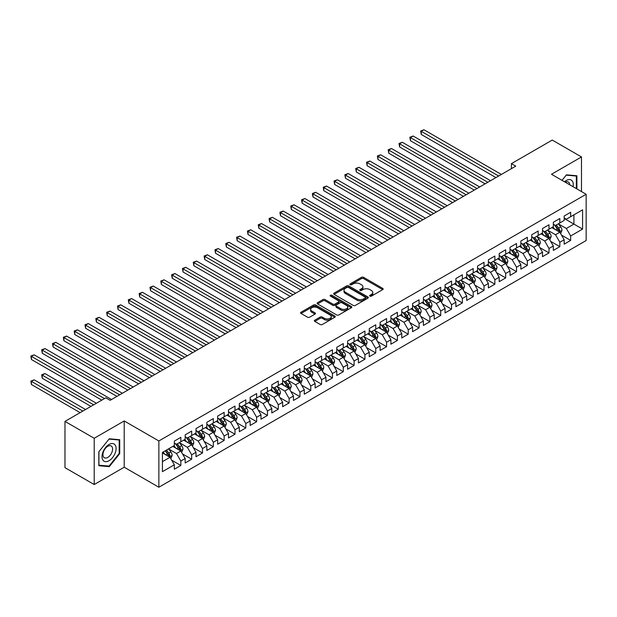 <?xml version="1.0" encoding="UTF-8"?>
<svg xmlns="http://www.w3.org/2000/svg" width="617" height="617" viewBox="0 0 617 617"><rect width="100%" height="100%" fill="white"/><g stroke="black" fill="none" stroke-linecap="round" stroke-linejoin="round"><path stroke-width="0.93" d="M369.938 296.129A1.049 0.609 0 0 0 371.426 296.129L382.717 289.612A1.504 0.872 0 0 0 383.157 288.995A1.504 0.872 0 0 0 382.717 288.386L363.59 277.334A1.504 0.872 0 0 0 361.462 277.334L350.171 283.859A1.049 0.609 0 0 0 349.862 284.29A1.049 0.609 0 0 0 350.171 284.715A1.049 0.609 0 0 0 351.659 284.715L353.117 283.874A4.813 2.776 0 0 1 359.919 283.874L361.516 284.792A4.813 2.776 0 0 1 362.927 286.758A4.813 2.776 0 0 1 361.516 288.717L360.05 289.566A1.049 0.609 0 0 0 359.742 289.99A1.049 0.609 0 0 0 360.05 290.422A1.049 0.609 0 0 0 361.539 290.422L363.004 289.581A4.813 2.776 0 0 1 369.807 289.581L371.403 290.499A4.813 2.776 0 0 1 372.807 292.466A4.813 2.776 0 0 1 371.403 294.425L369.938 295.273A1.049 0.609 0 0 0 369.629 295.697A1.049 0.609 0 0 0 369.938 296.129L369.938 295.273M314.801 320.169A1.504 0.872 0 0 0 314.362 320.786A1.504 0.872 0 0 0 314.801 321.395L320.169 324.496A1.504 0.872 0 0 0 322.298 324.496L334.838 317.254A1.504 0.872 0 0 0 335.278 316.644A1.504 0.872 0 0 0 334.838 316.027L315.703 304.983A1.504 0.872 0 0 0 313.583 304.983L301.034 312.225A1.504 0.872 0 0 0 300.595 312.834A1.504 0.872 0 0 0 301.034 313.451L307.521 317.192A1.504 0.872 0 0 0 309.649 317.192L315.017 314.092A1.504 0.872 0 0 0 315.457 313.482A1.504 0.872 0 0 0 315.017 312.865L311.801 311.014A4.018 2.321 0 0 1 310.621 309.372A4.018 2.321 0 0 1 313.104 307.227A4.018 2.321 0 0 1 317.485 307.729L330.08 315.002A4.018 2.321 0 0 1 331.26 316.644A4.018 2.321 0 0 1 328.776 318.788A4.018 2.321 0 0 1 324.395 318.279L322.298 317.069A1.504 0.872 0 0 0 320.169 317.069L314.801 320.169L314.801 321.395M94.216 438.278L94.216 484.538L124.21 467.223L124.21 420.956L94.216 438.278L64.978 421.396L105.8 397.826L110.135 400.325L515.766 166.143L511.431 163.636L511.431 168.642M124.21 420.956L158.862 440.962L586.15 194.27L586.15 240.537L158.862 487.229L158.862 440.962M581.492 191.586L581.492 156.949L551.498 174.264L586.15 194.27M581.492 156.949L552.254 140.067L511.431 163.636M353.225 305.415A1.504 0.872 0 0 0 355.353 305.415L367.894 298.173A1.504 0.872 0 0 0 368.334 297.556A1.504 0.872 0 0 0 367.894 296.947L348.759 285.895A1.504 0.872 0 0 0 346.638 285.895L334.09 293.137A1.504 0.872 0 0 0 333.65 293.754A1.504 0.872 0 0 0 334.09 294.363L353.225 305.415M330.843 296.361A1.049 0.609 0 0 1 331.915 296.507L331.915 295.258L351.366 306.487A1.504 0.872 0 0 1 351.806 307.096A1.504 0.872 0 0 1 351.366 307.713L338.826 314.955A1.504 0.872 0 0 1 336.697 314.955L317.562 303.911L317.562 302.677A1.504 0.872 0 0 0 317.123 303.294A1.504 0.872 0 0 0 317.562 303.911M317.562 302.677L322.93 299.584A1.504 0.872 0 0 1 325.059 299.584L332.818 304.058A1.504 0.872 0 0 0 334.946 304.058L338.502 302.006A1.504 0.872 0 0 0 338.941 301.389A1.504 0.872 0 0 0 338.502 300.78L330.427 296.114A1.049 0.609 0 0 1 330.118 295.682A1.049 0.609 0 0 1 330.766 295.127A1.049 0.609 0 0 1 331.915 295.258M564.169 218.464L573.91 224.094L573.91 214.839L582.579 209.842L570.663 216.714L570.663 212.279L564.169 216.027L564.169 220.47L559.835 222.968L559.835 218.526L553.341 222.282L553.341 226.717L549.007 229.215L549.007 224.781L542.513 228.529L542.513 232.971L538.178 235.47L538.178 231.036L531.684 234.784L531.684 239.219L527.35 241.725L527.35 237.283L520.856 241.031L520.856 245.473L516.522 247.972L516.522 243.538L510.028 247.286L510.028 251.728L505.693 254.227L505.693 249.785L499.199 253.541L499.199 257.975L494.865 260.474L494.865 256.04L488.371 259.788L488.371 264.23L484.036 266.729L484.036 262.287L477.543 266.043L477.543 270.477L473.208 272.984L473.208 268.542L466.714 272.29L466.714 276.732L462.38 279.231L462.38 274.796L455.886 278.545L455.886 282.987L451.551 285.486L451.551 281.043L445.058 284.799L445.058 289.234L440.723 291.733L440.723 287.298L434.229 291.047L434.229 295.489L429.895 297.988L429.895 293.545L423.401 297.301L423.401 301.736L419.066 304.243L419.066 299.8L412.572 303.549L412.572 307.991L408.238 310.49L408.238 306.055L401.744 309.803L401.744 314.246L397.41 316.745L397.41 312.302L390.916 316.058L390.916 320.493L386.581 322.992L386.581 318.557L380.087 322.305L380.087 326.748L375.753 329.247L375.753 324.804L369.259 328.56L369.259 332.995L364.925 335.501L364.925 331.059L358.431 334.807L358.431 339.25L354.096 341.749L354.096 337.314L347.602 341.062L347.602 345.497L343.268 348.003L343.268 343.561L336.774 347.317L336.774 351.752L332.44 354.251L332.44 349.816L325.946 353.564L325.946 358.007L321.611 360.505L321.611 356.063L315.117 359.819L315.117 364.254L310.783 366.753L310.783 362.318L304.289 366.066L304.289 370.508L299.955 373.007L299.955 368.573L293.461 372.321L293.461 376.756L289.126 379.262L289.126 374.82L282.632 378.568L282.632 383.01L278.298 385.509L278.298 381.075L271.804 384.823L271.804 389.265L267.469 391.764L267.469 387.322L260.976 391.078L260.976 395.512L256.641 398.011L256.641 393.577L250.147 397.325L250.147 401.767L245.813 404.266L245.813 399.831L239.319 403.58L239.319 408.014L234.984 410.521L234.984 406.079L228.491 409.827L228.491 414.269L224.156 416.768L224.156 412.333L217.662 416.082L217.662 420.524L213.328 423.023L213.328 418.581L206.834 422.337L206.834 426.771L202.499 429.27L202.499 424.835L196.005 428.584L196.005 433.026L191.671 435.525L191.671 431.082L185.177 434.838L185.177 439.273L180.843 441.78L180.843 437.337L174.349 441.086L174.349 445.528L162.433 452.408L162.433 471.658L174.349 464.786L170.014 457.282L162.433 452.901M582.579 209.842L582.579 229.092L570.663 235.972L566.337 228.467L558.485 223.94M561.516 235.131L570.663 240.406L570.663 235.972M570.663 240.406L564.169 244.162L564.169 239.72L559.835 242.226L555.508 234.722L547.657 230.187M550.688 241.378L559.835 246.661L559.835 242.226M559.835 246.661L553.341 250.409L553.341 245.975L549.007 248.474L544.68 240.969L536.829 236.442M539.86 247.633L549.007 252.916L549.007 248.474M549.007 252.916L542.513 256.664L542.513 252.222L538.178 254.728L533.852 247.224L526 242.689M529.031 253.88L538.178 259.163L538.178 254.728M538.178 259.163L531.684 262.919L531.684 258.477L527.35 260.976L523.023 253.479L515.172 248.944M518.203 260.135L527.35 265.418L527.35 260.976M527.35 265.418L520.856 269.166L520.856 264.732L516.522 267.23L512.195 259.726L504.344 255.191M507.375 266.382L516.522 271.665L516.522 267.23M516.522 271.665L510.028 275.421L510.028 270.979L505.693 273.478L501.366 265.981L493.515 261.446M496.546 272.637L505.693 277.92L505.693 273.478M505.693 277.92L499.199 281.668L499.199 277.234L494.865 279.732L490.538 272.228L482.687 267.701M485.718 278.892L494.865 284.175L494.865 279.732M494.865 284.175L488.371 287.923L488.371 283.481L484.036 285.987L479.71 278.483L471.858 273.948M474.889 285.139L484.036 290.422L484.036 285.987M484.036 290.422L477.543 294.178L477.543 289.735L473.208 292.234L468.881 284.738L461.03 280.203M464.061 291.394L473.208 296.677L473.208 292.234M473.208 296.677L466.714 300.425L466.714 295.99L462.38 298.489L458.053 290.985L450.202 286.45M453.233 297.641L462.38 302.924L462.38 298.489M462.38 302.924L455.886 306.68L455.886 302.237L451.551 304.736L447.225 297.24L439.373 292.705M442.404 303.896L451.551 309.179L451.551 304.736M451.551 309.179L445.058 312.927L445.058 308.492L440.723 310.991L436.396 303.487L428.545 298.96M431.576 310.15L440.723 315.434L440.723 310.991M440.723 315.434L434.229 319.182L434.229 314.739L429.895 317.246L425.568 309.742L417.717 305.207M420.748 316.398L429.895 321.681L429.895 317.246M429.895 321.681L423.401 325.437L423.401 320.994L419.066 323.493L414.74 315.989L406.888 311.462M409.919 322.652L419.066 327.935L419.066 323.493M419.066 327.935L412.572 331.684L412.572 327.249L408.238 329.748L403.911 322.244L396.06 317.709M399.091 328.9L408.238 334.183L408.238 329.748M408.238 334.183L401.744 337.939L401.744 333.496L397.41 335.995L393.083 328.499L385.232 323.964M388.263 335.154L397.41 340.437L397.41 335.995M397.41 340.437L390.916 344.186L390.916 339.751L386.581 342.25L382.255 334.746L374.403 330.218M377.434 341.409L386.581 346.692L386.581 342.25M386.581 346.692L380.087 350.441L380.087 345.998L375.753 348.505L371.426 341L363.575 336.466M366.606 347.656L375.753 352.939L375.753 348.505M375.753 352.939L369.259 356.688L369.259 352.253L364.925 354.752L360.598 347.248L352.747 342.72M355.778 353.911L364.925 359.194L364.925 354.752M364.925 359.194L358.431 362.943L358.431 358.508L354.096 361.007L349.77 353.502L341.918 348.967M344.949 360.158L354.096 365.441L354.096 361.007M354.096 365.441L347.602 369.197L347.602 364.755L343.268 367.254L338.941 359.757L331.09 355.222M334.121 366.413L343.268 371.696L343.268 367.254M343.268 371.696L336.774 375.445L336.774 371.01L332.44 373.509L328.113 366.004L320.262 361.477M323.293 372.668L332.44 377.943L332.44 373.509M332.44 377.943L325.946 381.699L325.946 377.257L321.611 379.763L317.285 372.259L309.433 367.724M312.464 378.915L321.611 384.198L321.611 379.763M321.611 384.198L315.117 387.946L315.117 383.512L310.783 386.011L306.456 378.506L298.605 373.979M301.636 385.17L310.783 390.453L310.783 386.011M310.783 390.453L304.289 394.201L304.289 389.759L299.955 392.265L295.628 384.761L287.777 380.226M290.808 391.417L299.955 396.7L299.955 392.265M299.955 396.7L293.461 400.456L293.461 396.014L289.126 398.513L284.799 391.016L276.948 386.481M279.979 397.672L289.126 402.955L289.126 398.513M289.126 402.955L282.632 406.703L282.632 402.269L278.298 404.767L273.971 397.263L266.12 392.736M269.151 403.927L278.298 409.202L278.298 404.767M278.298 409.202L271.804 412.958L271.804 408.516L267.469 411.022L263.143 403.518L255.291 398.983M258.322 410.174L267.469 415.457L267.469 411.022M267.469 415.457L260.976 419.205L260.976 414.771L256.641 417.269L252.314 409.765L244.463 405.238M247.494 416.429L256.641 421.712L256.641 417.269M256.641 421.712L250.147 425.46L250.147 421.018L245.813 423.524L241.486 416.02L233.635 411.485M236.666 422.676L245.813 427.959L245.813 423.524M245.813 427.959L239.319 431.715L239.319 427.272L234.984 429.771L230.658 422.275L222.806 417.74M225.837 428.931L234.984 434.214L234.984 429.771M234.984 434.214L228.491 437.962L228.491 433.527L224.156 436.026L219.829 428.522L211.978 423.987M215.009 435.178L224.156 440.461L224.156 436.026M224.156 440.461L217.662 444.217L217.662 439.774L213.328 442.273L209.001 434.777L201.15 430.242M204.181 441.433L213.328 446.716L213.328 442.273M213.328 446.716L206.834 450.464L206.834 446.029L202.499 448.528L198.173 441.024L190.321 436.497M193.352 447.687L202.499 452.971L202.499 448.528M202.499 452.971L196.005 456.719L196.005 452.276L191.671 454.783L187.344 447.279L179.493 442.744M182.524 453.935L191.671 459.218L191.671 454.783M191.671 459.218L185.177 462.974L185.177 458.531L180.843 461.03L176.516 453.534L168.665 448.999M171.696 460.189L180.843 465.473L180.843 461.03M180.843 465.473L174.349 469.221L174.349 464.786M174.349 443.029L176.516 444.279L180.843 441.78M162.433 461.655L170.014 457.282M185.177 436.774L187.344 438.024L191.671 435.525M176.516 453.534L180.843 451.027L172.829 446.399M185.177 458.531L180.843 451.027M196.005 430.527L198.173 431.777L202.499 429.27M187.344 447.279L191.671 444.78L183.658 440.152M196.005 452.276L191.671 444.78M206.834 424.272L209.001 425.522L213.328 423.023M198.173 441.024L202.499 438.525L194.486 433.898M206.834 446.029L202.499 438.525M217.662 418.017L219.829 419.267L224.156 416.768M209.001 434.777L213.328 432.278L205.314 427.65M217.662 439.774L213.328 432.278M228.491 411.77L230.658 413.02L234.984 410.521M219.829 428.522L224.156 426.023L216.143 421.396M228.491 433.527L224.156 426.023M239.319 405.516L241.486 406.765L245.813 404.266M230.658 422.275L234.984 419.768L226.971 415.141M239.319 427.272L234.984 419.768M250.147 399.268L252.314 400.518L256.641 398.011M241.486 416.02L245.813 413.521L237.8 408.894M250.147 421.018L245.813 413.521M260.976 393.014L263.143 394.263L267.469 391.764M252.314 409.765L256.641 407.266L248.628 402.639M260.976 414.771L256.641 407.266M271.804 386.759L273.971 388.016L278.298 385.509M263.143 403.518L267.469 401.019L259.456 396.392M271.804 408.516L267.469 401.019M282.632 380.512L284.799 381.761L289.126 379.262M273.971 397.263L278.298 394.764L270.285 390.137M282.632 402.269L278.298 394.764M293.461 374.257L295.628 375.506L299.955 373.007M284.799 391.016L289.126 388.509L281.113 383.89M293.461 396.014L289.126 388.509M304.289 368.01L306.456 369.259L310.783 366.753M295.628 384.761L299.955 382.262L291.941 377.635M304.289 389.759L299.955 382.262M315.117 361.755L317.285 363.004L321.611 360.505M306.456 378.506L310.783 376.008L302.77 371.38M315.117 383.512L310.783 376.008M325.946 355.5L328.113 356.757L332.44 354.251M317.285 372.259L321.611 369.76L313.598 365.133M325.946 377.257L321.611 369.76M336.774 349.253L338.941 350.502L343.268 348.003M328.113 366.004L332.44 363.506L324.426 358.878M336.774 371.01L332.44 363.506M347.602 342.998L349.77 344.247L354.096 341.749M338.941 359.757L343.268 357.251L335.255 352.631M347.602 364.755L343.268 357.251M358.431 336.751L360.598 338L364.925 335.501M349.77 353.502L354.096 351.004L346.083 346.376M358.431 358.508L354.096 351.004M369.259 330.496L371.426 331.745L375.753 329.247M360.598 347.248L364.925 344.749L356.911 340.121M369.259 352.253L364.925 344.749M380.087 324.241L382.255 325.498L386.581 322.992M371.426 341L375.753 338.502L367.74 333.874M380.087 345.998L375.753 338.502M390.916 317.994L393.083 319.244L397.41 316.745M382.255 334.746L386.581 332.247L378.568 327.619M390.916 339.751L386.581 332.247M401.744 311.739L403.911 312.989L408.238 310.49M393.083 328.499L397.41 325.992L389.396 321.372M401.744 333.496L397.41 325.992M412.572 305.492L414.74 306.742L419.066 304.243M403.911 322.244L408.238 319.745L400.225 315.117M412.572 327.249L408.238 319.745M423.401 299.237L425.568 300.487L429.895 297.988M414.74 315.989L419.066 313.49L411.053 308.862M423.401 320.994L419.066 313.49M434.229 292.982L436.396 294.24L440.723 291.733M425.568 309.742L429.895 307.243L421.881 302.615M434.229 314.739L429.895 307.243M445.058 286.735L447.225 287.985L451.551 285.486M436.396 303.487L440.723 300.988L432.71 296.361M445.058 308.492L440.723 300.988M455.886 280.48L458.053 281.73L462.38 279.231M447.225 297.24L451.551 294.733L443.538 290.113M455.886 302.237L451.551 294.733M466.714 274.233L468.881 275.483L473.208 272.984M458.053 290.985L462.38 288.486L454.367 283.859M466.714 295.99L462.38 288.486M477.543 267.979L479.71 269.228L484.036 266.729M468.881 284.738L473.208 282.231L465.195 277.604M477.543 289.735L473.208 282.231M488.371 261.731L490.538 262.981L494.865 260.474M479.71 278.483L484.036 275.984L476.023 271.357M488.371 283.481L484.036 275.984M499.199 255.477L501.366 256.726L505.693 254.227M490.538 272.228L494.865 269.729L486.852 265.102M499.199 277.234L494.865 269.729M510.028 249.222L512.195 250.471L516.522 247.972M501.366 265.981L505.693 263.482L497.68 258.855M510.028 270.979L505.693 263.482M520.856 242.975L523.023 244.224L527.35 241.725M512.195 259.726L516.522 257.227L508.508 252.6M520.856 264.732L516.522 257.227M531.684 236.72L533.852 237.969L538.178 235.47M523.023 253.479L527.35 250.972L519.337 246.345M531.684 258.477L527.35 250.972M542.513 230.473L544.68 231.722L549.007 229.215M533.852 247.224L538.178 244.725L530.165 240.098M542.513 252.222L538.178 244.725M553.341 224.218L555.508 225.467L559.835 222.968M544.68 240.969L549.007 238.47L540.993 233.843M553.341 245.975L549.007 238.47M564.169 217.963L566.337 219.22L570.663 216.714M555.508 234.722L559.835 232.223L551.822 227.596M564.169 239.72L559.835 232.223M64.978 421.396L64.978 467.663L94.216 484.538M124.21 467.223L158.862 487.229M566.337 228.467L573.91 224.094L582.579 229.092M576.895 188.925L576.895 175.768L566.445 174.835L562.018 180.341M119.721 453.649L119.721 439.72L109.271 438.787L98.82 451.783L98.82 465.719L109.271 466.653L119.721 453.649L119.174 453.341M370.362 296.276L371.403 295.674A4.813 2.776 0 0 0 372.807 293.715L372.807 292.466M362.927 286.758L362.927 288.008A4.813 2.776 0 0 1 361.516 289.967L360.475 290.568M382.702 289.62L363.59 278.591A1.504 0.872 0 0 0 361.462 278.591L350.587 284.861M367.894 296.947L367.894 298.173L348.759 287.144A1.504 0.872 0 0 0 346.638 287.144L334.113 294.378M365.233 297.988A1.049 0.609 0 0 0 365.542 297.556A1.049 0.609 0 0 0 365.233 297.124L348.443 287.429A1.049 0.609 0 0 0 346.955 287.429L345.412 288.324A4.813 2.776 0 0 0 344.001 290.283A4.813 2.776 0 0 0 345.412 292.25L356.888 298.875A4.813 2.776 0 0 0 363.691 298.875L365.233 297.988L365.233 299.237A1.049 0.609 0 0 0 365.542 298.805L365.542 297.556M344.001 290.283L344.001 291.532A4.813 2.776 0 0 0 345.412 293.499L345.412 292.25M365.233 299.237L363.691 300.124A4.813 2.776 0 0 1 356.888 300.124L345.412 293.499M317.585 303.919L322.93 300.834L322.93 299.584M338.941 301.389L338.941 302.646A1.504 0.872 0 0 1 338.502 303.255L334.946 305.315A1.504 0.872 0 0 1 332.818 305.315L325.059 300.834A1.504 0.872 0 0 0 322.93 300.834M331.915 296.507L351.343 307.721M340.869 308.708A4.018 2.321 0 0 0 345.25 309.21A4.018 2.321 0 0 0 347.733 307.065A4.018 2.321 0 0 0 346.553 305.43L342.119 302.862A1.504 0.872 0 0 0 339.99 302.862L336.435 304.921A1.504 0.872 0 0 0 335.987 305.531A1.504 0.872 0 0 0 336.435 306.148L340.869 308.708L340.869 309.958A4.018 2.321 0 0 0 345.25 310.467A4.018 2.321 0 0 0 347.733 308.315L347.733 307.065M335.987 305.531L335.987 306.788A1.504 0.872 0 0 0 336.435 307.397L336.435 306.148M340.869 309.958L336.435 307.397M331.26 316.644L331.26 317.894A4.018 2.321 0 0 1 328.776 320.038A4.018 2.321 0 0 1 324.395 319.537L322.298 318.318A1.504 0.872 0 0 0 320.169 318.318L314.824 321.411M310.621 309.372L310.621 310.621A4.018 2.321 0 0 0 311.801 312.264L311.801 311.014M314.994 314.107L311.801 312.264M334.815 317.269L315.703 306.233A1.504 0.872 0 0 0 313.583 306.233L301.057 313.459M108.168 466.012L109.271 466.653M560.637 233.612L561.979 230.334A4.057 2.345 -120 0 0 560.683 226.879L558.385 223.809M554.722 229.262L552.971 226.933M421.264 159.471L474.296 190.082L399.608 146.962L399.608 143.838L402.315 142.28L479.71 186.959M559.071 231.776L559.789 230.503A4.057 2.345 -120 0 0 558.632 228.066L556.326 224.997M555.015 225.182L557.853 228.976A2.067 1.195 60 0 1 558.231 229.609L559.789 230.503M554.297 224.773L557.328 228.814A4.057 2.345 60 0 1 558.493 231.252L558.57 231.491M498.659 176.015L421.264 131.336L423.972 129.771L501.366 174.457M495.952 177.58L421.264 134.46L421.264 131.336L420.671 130.989L423.972 129.771M421.264 134.46L420.671 130.989M549.809 239.859L551.151 236.581A4.057 2.345 -120 0 0 549.855 233.126L547.557 230.056M543.893 235.517L542.142 233.18M410.436 165.718L463.467 196.337L388.779 153.217L388.779 150.093L391.487 148.527L468.881 193.206M548.243 238.031L548.96 236.758A4.057 2.345 -120 0 0 547.803 234.313L545.497 231.244M544.186 231.437L547.024 235.231A2.067 1.195 60 0 1 547.402 235.856L548.96 236.758M543.469 231.028L546.5 235.069A4.057 2.345 60 0 1 547.665 237.506L547.742 237.738M538.98 246.114L540.322 242.836A4.057 2.345 -120 0 0 539.027 239.381L536.728 236.311M533.065 241.771L531.314 239.435M399.608 171.973L452.639 202.584L377.951 159.471L377.951 156.34L380.658 154.782L458.053 199.461M537.415 244.278L538.132 243.005A4.057 2.345 -120 0 0 536.975 240.568L534.669 237.499M533.358 237.692L536.196 241.478A2.067 1.195 60 0 1 536.574 242.111L538.132 243.005M532.641 237.275L535.672 241.316A4.057 2.345 60 0 1 536.836 243.761L536.913 243.993M487.831 182.27L410.436 137.591L413.143 136.025L490.538 180.704M485.124 183.835L410.436 140.715L410.436 137.591L409.842 137.244L413.143 136.025M410.436 140.715L409.842 137.244M477.003 188.517L399.014 143.499L402.315 142.28M399.608 146.962L399.014 143.499M573.046 186.704A9.957 5.746 120 0 0 572.321 181.066A9.957 5.746 120 0 0 564.493 181.768M569.753 184.807A6.818 3.933 120 0 0 569.121 182.717A6.818 3.933 120 0 0 568.35 182.007A6.818 3.933 120 0 0 565.226 182.192M562.041 180.349L566.229 175.143L576.347 176.053L576.347 188.617M575.676 175.66L576.347 176.053M102.954 460.174A9.957 5.746 120 0 0 112.572 457.598A9.957 5.746 120 0 0 115.148 445.011A9.957 5.746 120 0 0 105.53 447.587A9.957 5.746 120 0 0 102.954 460.174M103.594 457.043A6.818 3.933 120 0 0 104.366 457.752A6.818 3.933 120 0 0 110.705 454.575A6.818 3.933 120 0 0 111.947 446.662A6.818 3.933 120 0 0 111.176 445.952A6.818 3.933 120 0 0 104.836 449.13A6.818 3.933 120 0 0 103.594 457.043M109.055 439.096L119.174 439.998L119.174 453.495L109.055 466.09L98.928 465.187L98.928 451.69L109.032 439.08M118.503 439.613L119.174 439.998M528.152 252.361L529.494 249.091A4.057 2.345 -120 0 0 528.198 245.628L525.9 242.558M522.237 248.019L520.486 245.689M388.779 178.22L441.811 208.839L367.123 165.718L367.123 162.595L369.83 161.029L447.225 205.716M526.586 250.533L527.304 249.26A4.057 2.345 -120 0 0 526.147 246.815L523.841 243.746M522.53 243.939L525.368 247.733A2.067 1.195 60 0 1 525.746 248.358L527.304 249.26M521.812 243.53L524.843 247.571A4.057 2.345 60 0 1 526.008 250.008L526.085 250.247M517.324 258.616L518.666 255.338A4.057 2.345 -120 0 0 517.37 251.883L515.072 248.813M511.408 254.273L509.657 251.937M377.951 184.475L430.982 215.094L356.294 171.973L356.294 168.85L359.001 167.284L436.396 211.963M515.758 256.788L516.475 255.515A4.057 2.345 -120 0 0 515.318 253.07L513.012 250.001M511.701 250.193L514.539 253.98A2.067 1.195 60 0 1 514.917 254.613L516.475 255.515M510.984 249.777L514.015 253.818A4.057 2.345 60 0 1 515.18 256.263L515.257 256.495M466.174 194.771L388.186 149.746L391.487 148.527M388.779 153.217L388.186 149.746M455.346 201.026L377.357 156.001L380.658 154.782M377.951 159.471L377.357 156.001M506.495 264.863L507.837 261.593A4.057 2.345 -120 0 0 506.542 258.137L504.243 255.06M500.58 260.521L498.829 258.191M367.123 190.73L420.154 221.341L345.466 178.22L345.466 175.097L348.173 173.531L425.568 218.217M504.93 263.035L505.647 261.762A4.057 2.345 -120 0 0 504.49 259.325L502.184 256.256M500.873 256.441L503.711 260.235A2.067 1.195 60 0 1 504.089 260.86L505.647 261.762M500.156 256.032L503.187 260.073A4.057 2.345 60 0 1 504.351 262.51L504.428 262.749M444.518 207.273L366.529 162.248L369.83 161.029M367.123 165.718L366.529 162.248M495.667 271.118L497.009 267.84A4.057 2.345 -120 0 0 495.713 264.385L493.415 261.315M489.751 266.775L488.001 264.438M356.294 196.977L409.326 227.596L334.638 184.475L334.638 181.352L337.345 179.786L414.74 224.465M494.101 269.29L494.819 268.017A4.057 2.345 -120 0 0 493.662 265.572L491.356 262.503M490.045 262.695L492.883 266.49A2.067 1.195 60 0 1 493.261 267.115L494.819 268.017M489.327 262.279L492.358 266.328A4.057 2.345 60 0 1 493.523 268.765L493.6 268.997M433.689 213.528L355.7 168.503L359.001 167.284M356.294 171.973L355.7 168.503M484.839 277.372L486.181 274.095A4.057 2.345 -120 0 0 484.885 270.639L482.587 267.57M478.923 273.03L477.172 270.693M345.466 203.232L398.497 233.843L323.809 190.73L323.809 187.599L326.516 186.041L403.911 230.719M483.273 275.537L483.99 274.264A4.057 2.345 -120 0 0 482.833 271.827L480.527 268.757M479.216 268.95L482.054 272.737A2.067 1.195 60 0 1 482.432 273.37L483.99 274.264M478.499 268.534L481.53 272.575A4.057 2.345 60 0 1 482.695 275.02L482.772 275.251M422.861 219.775L344.872 174.758L348.173 173.531M345.466 178.22L344.872 174.758M474.01 283.619L475.352 280.342A4.057 2.345 -120 0 0 474.057 276.886L471.758 273.817M468.095 279.277L466.344 276.948M334.638 209.479L387.669 240.098L312.981 196.977L312.981 193.854L315.688 192.288L393.083 236.974M472.445 281.792L473.162 280.519A4.057 2.345 -120 0 0 472.005 278.074L469.699 275.005M468.388 275.197L471.226 278.992A2.067 1.195 60 0 1 471.604 279.617L473.162 280.519M467.671 274.789L470.702 278.83A4.057 2.345 60 0 1 471.866 281.267L471.943 281.506M412.033 226.03L334.044 181.005L337.345 179.786M334.638 184.475L334.044 181.005M463.182 289.874L464.524 286.596A4.057 2.345 -120 0 0 463.228 283.141L460.93 280.072M457.266 285.532L455.516 283.195M323.809 215.734L376.84 246.345L302.153 203.232L302.153 200.109L304.86 198.543L382.255 243.221M461.616 288.046L462.334 286.766A4.057 2.345 -120 0 0 461.177 284.329L458.871 281.259M457.559 281.452L460.398 285.239A2.067 1.195 60 0 1 460.776 285.872L462.334 286.766M456.842 281.036L459.873 285.077A4.057 2.345 60 0 1 461.038 287.522L461.115 287.753M401.204 232.285L323.215 187.26L326.516 186.041M323.809 190.73L323.215 187.26M452.354 296.121L453.696 292.851A4.057 2.345 -120 0 0 452.4 289.396L450.101 286.319M446.438 291.779L444.687 289.45M312.981 221.989L366.012 252.6L291.324 209.479L291.324 206.356L294.031 204.79L371.426 249.476M450.788 294.294L451.505 293.021A4.057 2.345 -120 0 0 450.348 290.584L448.042 287.507M446.731 287.699L449.569 291.494A2.067 1.195 60 0 1 449.947 292.119L451.505 293.021M446.014 287.291L449.045 291.332A4.057 2.345 60 0 1 450.209 293.769L450.287 294.008M390.376 238.532L312.387 193.507L315.688 192.288M312.981 196.977L312.387 193.507M441.525 302.376L442.867 299.098A4.057 2.345 -120 0 0 441.571 295.643L439.273 292.574M435.61 298.034L433.859 295.697M302.153 228.236L355.184 258.855L280.496 215.734L280.496 212.61L283.203 211.045L360.598 255.723M439.96 300.548L440.677 299.276A4.057 2.345 -120 0 0 439.52 296.831L437.214 293.761M435.903 293.954L438.741 297.749A2.067 1.195 60 0 1 439.119 298.373L440.677 299.276M435.186 293.538L438.217 297.579A4.057 2.345 60 0 1 439.381 300.024L439.458 300.255M379.548 244.787L301.559 199.761L304.86 198.543M302.153 203.232L301.559 199.761M430.697 308.631L432.039 305.353A4.057 2.345 -120 0 0 430.743 301.898L428.445 298.829M424.781 304.289L423.031 301.952M291.324 234.491L344.355 265.102L269.668 221.989L269.668 218.858L272.375 217.3L349.77 261.978M429.131 306.796L429.848 305.523A4.057 2.345 -120 0 0 428.692 303.086L426.386 300.016M425.074 300.201L427.913 303.996A2.067 1.195 60 0 1 428.291 304.628L429.848 305.523M424.357 299.793L427.388 303.834A4.057 2.345 60 0 1 428.553 306.279L428.63 306.51M368.719 251.034L290.73 206.016L294.031 204.79M291.324 209.479L290.73 206.016M419.868 314.878L421.21 311.6A4.057 2.345 -120 0 0 419.915 308.145L417.616 305.076M413.953 310.536L412.202 308.207M280.496 240.738L333.527 271.357L258.839 228.236L258.839 225.112L261.546 223.547L338.941 268.233M418.303 313.05L419.02 311.778A4.057 2.345 -120 0 0 417.863 309.333L415.557 306.263M414.246 306.456L417.084 310.251A2.067 1.195 60 0 1 417.462 310.875L419.02 311.778M413.529 306.047L416.56 310.089A4.057 2.345 60 0 1 417.724 312.526L417.802 312.765M357.891 257.289L279.902 212.263L283.203 211.045M280.496 215.734L279.902 212.263M409.04 321.133L410.382 317.855A4.057 2.345 -120 0 0 409.086 314.4L406.788 311.33M403.125 316.791L401.374 314.454M269.668 246.993L322.699 277.604L248.011 234.491L248.011 231.36L250.718 229.802L328.113 274.48M407.475 319.305L408.192 318.025A4.057 2.345 -120 0 0 407.035 315.588L404.729 312.518M403.418 312.711L406.256 316.498A2.067 1.195 60 0 1 406.634 317.13L408.192 318.025M402.7 312.295L405.731 316.336A4.057 2.345 60 0 1 406.896 318.781L406.973 319.012M347.062 263.544L269.074 218.518L272.375 217.3M269.668 221.989L269.074 218.518M398.212 327.38L399.554 324.11A4.057 2.345 -120 0 0 398.258 320.655L395.96 317.578M392.296 323.038L390.546 320.709M258.839 253.248L311.87 283.859L237.183 240.738L237.183 237.614L239.89 236.049L317.285 280.735M396.646 325.552L397.363 324.28A4.057 2.345 -120 0 0 396.207 321.843L393.901 318.765M392.589 318.958L395.428 322.753A2.067 1.195 60 0 1 395.806 323.377L397.363 324.28M391.872 318.549L394.903 322.591A4.057 2.345 60 0 1 396.068 325.028L396.145 325.267M336.234 269.791L258.245 224.765L261.546 223.547M258.839 228.236L258.245 224.765M387.383 333.635L388.725 330.357A4.057 2.345 -120 0 0 387.43 326.902L385.131 323.832M381.468 329.293L379.717 326.956M248.011 259.495L301.042 290.113L226.354 246.993L226.354 243.869L229.061 242.304L306.456 286.982M385.818 331.807L386.535 330.535A4.057 2.345 -120 0 0 385.378 328.09L383.072 325.02M381.761 325.213L384.599 329.008A2.067 1.195 60 0 1 384.977 329.632L386.535 330.535M381.044 324.797L384.075 328.838A4.057 2.345 60 0 1 385.239 331.283L385.317 331.514M325.406 276.046L247.417 231.02L250.718 229.802M248.011 234.491L247.417 231.02M376.555 339.89L377.897 336.612A4.057 2.345 -120 0 0 376.601 333.157L374.303 330.087M370.64 335.548L368.889 333.211M237.183 265.75L290.214 296.361L215.526 253.248L215.526 250.116L218.233 248.558L295.628 293.237M374.989 338.054L375.707 336.782A4.057 2.345 -120 0 0 374.55 334.345L372.244 331.275M370.933 331.46L373.771 335.255A2.067 1.195 60 0 1 374.149 335.887L375.707 336.782M370.215 331.051L373.246 335.093A4.057 2.345 60 0 1 374.411 337.538L374.488 337.769M314.577 282.293L236.589 237.267L239.89 236.049M237.183 240.738L236.589 237.267M365.727 346.137L367.069 342.859A4.057 2.345 -120 0 0 365.773 339.404L363.475 336.334M359.811 341.795L358.061 339.458M226.354 271.997L279.385 302.615L204.697 259.495L204.697 256.371L207.405 254.806L284.799 299.484M364.161 344.309L364.878 343.037A4.057 2.345 -120 0 0 363.721 340.592L361.415 337.522M360.104 337.715L362.943 341.51A2.067 1.195 60 0 1 363.32 342.134L364.878 343.037M359.387 337.306L362.418 341.348A4.057 2.345 60 0 1 363.583 343.785L363.66 344.024M303.749 288.548L225.76 243.522L229.061 242.304M226.354 246.993L225.76 243.522M354.898 352.392L356.24 349.114A4.057 2.345 -120 0 0 354.945 345.659L352.646 342.589M348.983 348.05L347.232 345.713M215.526 278.252L268.557 308.862L193.869 265.75L193.869 262.618L196.576 261.06L273.971 305.739M353.333 350.564L354.05 349.284A4.057 2.345 -120 0 0 352.893 346.847L350.587 343.777M349.276 343.97L352.114 347.757A2.067 1.195 60 0 1 352.492 348.389L354.05 349.284M348.559 343.553L351.59 347.595A4.057 2.345 60 0 1 352.754 350.04L352.831 350.271M292.921 294.803L214.932 249.777L218.233 248.558M215.526 253.248L214.932 249.777M344.07 358.639L345.412 355.369A4.057 2.345 -120 0 0 344.116 351.914L341.818 348.836M338.155 354.297L336.404 351.968M204.697 284.506L257.729 315.117L183.041 271.997L183.041 268.873L185.748 267.308L263.143 311.994M342.504 356.811L343.222 355.539A4.057 2.345 -120 0 0 342.065 353.101L339.759 350.024M338.448 350.217L341.286 354.011A2.067 1.195 60 0 1 341.664 354.636L343.222 355.539M337.73 349.808L340.761 353.849A4.057 2.345 60 0 1 341.926 356.287L342.003 356.526M282.092 301.05L204.104 256.024L207.405 254.806M204.697 259.495L204.104 256.024M333.242 364.894L334.584 361.616A4.057 2.345 -120 0 0 333.288 358.161L330.99 355.091M327.326 360.552L325.575 358.215M193.869 290.754L246.9 321.372L172.212 278.252L172.212 275.128L174.919 273.562L252.314 318.241M331.676 363.066L332.393 361.793A4.057 2.345 -120 0 0 331.236 359.349L328.93 356.279M327.619 356.472L330.457 360.266A2.067 1.195 60 0 1 330.835 360.891L332.393 361.793M326.902 356.055L329.933 360.097A4.057 2.345 60 0 1 331.098 362.541L331.175 362.773M271.264 307.305L193.275 262.279L196.576 261.06M193.869 265.75L193.275 262.279M322.413 371.149L323.755 367.871A4.057 2.345 -120 0 0 322.46 364.416L320.161 361.346M316.498 366.807L314.747 364.47M183.041 297.008L236.072 327.619L161.384 284.506L161.384 281.375L164.091 279.817L241.486 324.496M320.848 369.313L321.565 368.041A4.057 2.345 -120 0 0 320.408 365.603L318.102 362.534M316.791 362.719L319.629 366.513A2.067 1.195 60 0 1 320.007 367.146L321.565 368.041M316.074 362.31L319.105 366.351A4.057 2.345 60 0 1 320.269 368.789L320.346 369.028M260.436 313.552L182.447 268.526L185.748 267.308M183.041 271.997L182.447 268.526M311.585 377.396L312.927 374.118A4.057 2.345 -120 0 0 311.631 370.663L309.333 367.593M305.67 373.054L303.919 370.717M172.212 303.255L225.244 333.874L150.556 290.754L150.556 287.63L153.263 286.064L230.658 330.743M310.019 375.568L310.737 374.295A4.057 2.345 -120 0 0 309.58 371.85L307.274 368.781M305.963 368.974L308.801 372.768A2.067 1.195 60 0 1 309.179 373.393L310.737 374.295M305.245 368.565L308.276 372.606A4.057 2.345 60 0 1 309.441 375.043L309.518 375.283M300.757 383.651L302.099 380.373A4.057 2.345 -120 0 0 300.803 376.918L298.505 373.848M294.841 379.308L293.09 376.972M161.384 309.51L214.415 340.121L139.727 297.008L139.727 293.877L142.434 292.319L219.829 336.998M299.191 381.823L299.908 380.542A4.057 2.345 -120 0 0 298.751 378.105L296.445 375.036M295.134 375.229L297.972 379.015A2.067 1.195 60 0 1 298.35 379.648L299.908 380.542M294.417 374.812L297.448 378.853A4.057 2.345 60 0 1 298.613 381.298L298.69 381.53M289.928 389.898L291.27 386.628A4.057 2.345 -120 0 0 289.975 383.165L287.676 380.095M284.013 385.556L282.262 383.226M150.556 315.765L203.587 346.376L128.899 303.255L128.899 300.132L131.606 298.566L209.001 343.253M288.363 388.07L289.08 386.797A4.057 2.345 -120 0 0 287.923 384.36L285.617 381.283M284.306 381.476L287.144 385.27A2.067 1.195 60 0 1 287.522 385.895L289.08 386.797M283.589 381.067L286.62 385.108A4.057 2.345 60 0 1 287.784 387.545L287.861 387.784M279.1 396.153L280.442 392.875A4.057 2.345 -120 0 0 279.146 389.42L276.848 386.35M273.184 391.81L271.434 389.474M139.727 322.012L192.759 352.631L118.071 309.51L118.071 306.387L120.778 304.821L198.173 349.5M277.534 394.325L278.252 393.052A4.057 2.345 -120 0 0 277.095 390.607L274.789 387.538M273.478 387.731L276.316 391.525A2.067 1.195 60 0 1 276.694 392.15L278.252 393.052M272.76 387.314L275.791 391.355A4.057 2.345 60 0 1 276.956 393.8L277.033 394.032M268.272 402.407L269.614 399.13A4.057 2.345 -120 0 0 268.318 395.674L266.02 392.605M262.356 398.058L260.605 395.728M128.899 328.267L181.93 358.878L107.242 315.757L107.242 312.634L109.949 311.076L187.344 355.754M266.706 400.572L267.423 399.299A4.057 2.345 -120 0 0 266.266 396.862L263.96 393.793M262.649 393.978L265.487 397.772A2.067 1.195 60 0 1 265.865 398.405L267.423 399.299M261.932 393.569L264.963 397.61A4.057 2.345 60 0 1 266.128 400.047L266.205 400.286M257.443 408.655L258.785 405.377A4.057 2.345 -120 0 0 257.49 401.922L255.191 398.852M251.528 404.312L249.777 401.976M118.071 334.514L171.102 365.133L96.414 322.012L96.414 318.889L99.121 317.323L176.516 362.002M255.878 406.827L256.595 405.554A4.057 2.345 -120 0 0 255.43 403.109L253.132 400.04M251.821 400.232L254.659 404.027A2.067 1.195 60 0 1 255.037 404.652L256.595 405.554M251.104 399.824L254.135 403.865A4.057 2.345 60 0 1 255.299 406.302L255.376 406.534M246.615 414.909L247.957 411.632A4.057 2.345 -120 0 0 246.661 408.176L244.363 405.107M240.699 410.567L238.949 408.23M107.242 340.769L160.273 371.38L85.586 328.267L85.586 325.136L88.293 323.578L165.688 368.256M245.049 413.074L245.767 411.801A4.057 2.345 -120 0 0 244.602 409.364L242.304 406.294M240.992 406.487L243.831 410.274A2.067 1.195 60 0 1 244.209 410.907L245.767 411.801M240.275 406.071L243.306 410.112A4.057 2.345 60 0 1 244.471 412.557L244.548 412.788M249.607 319.807L171.619 274.781L174.919 273.562M172.212 278.252L171.619 274.781M238.779 326.061L160.79 281.036L164.091 279.817M161.384 284.506L160.79 281.036M227.951 332.308L149.962 287.283L153.263 286.064M150.556 290.754L149.962 287.283M217.122 338.563L139.133 293.538L142.434 292.319M139.727 297.008L139.133 293.538M206.294 344.81L128.305 299.785L131.606 298.566M128.899 303.255L128.305 299.785M195.466 351.065L117.477 306.04L120.778 304.821M118.071 309.51L117.477 306.04M184.637 357.312L106.648 312.295L109.949 311.076M107.242 315.757L106.648 312.295M235.787 421.156L237.129 417.886A4.057 2.345 -120 0 0 235.833 414.423L233.535 411.354M229.871 416.814L228.12 414.485M96.414 347.016L149.445 377.635L74.757 334.514L74.757 331.391L77.464 329.825L154.859 374.511M234.221 419.329L234.938 418.056A4.057 2.345 -120 0 0 233.774 415.611L231.475 412.542M230.164 412.734L233.002 416.529A2.067 1.195 60 0 1 233.38 417.154L234.938 418.056M229.447 412.326L232.478 416.367A4.057 2.345 60 0 1 233.642 418.804L233.72 419.043M173.809 363.567L95.82 318.542L99.121 317.323M96.414 322.012L95.82 318.542M224.958 427.411L226.3 424.134A4.057 2.345 -120 0 0 225.004 420.678L222.706 417.609M219.043 423.069L217.292 420.732M85.586 353.271L138.617 383.89L63.929 340.769L63.929 337.646L66.636 336.08L144.031 380.758M223.393 425.583L224.11 424.311A4.057 2.345 -120 0 0 222.945 421.866L220.647 418.796M219.336 418.989L222.174 422.776A2.067 1.195 60 0 1 222.552 423.409L224.11 424.311M218.619 418.573L221.65 422.614A4.057 2.345 60 0 1 222.814 425.059L222.891 425.29M162.981 369.822L84.992 324.797L88.293 323.578M85.586 328.267L84.992 324.797M214.13 433.658L215.472 430.388A4.057 2.345 -120 0 0 214.176 426.933L211.878 423.856M208.214 429.316L206.464 426.987M74.757 359.526L127.788 390.137L53.101 347.016L53.101 343.893L55.808 342.327L133.203 387.013M212.564 431.831L213.281 430.558A4.057 2.345 -120 0 0 212.117 428.121L209.819 425.051M208.507 425.236L211.346 429.031A2.067 1.195 60 0 1 211.724 429.656L213.281 430.558M207.79 424.828L210.821 428.869A4.057 2.345 60 0 1 211.986 431.306L212.063 431.545M152.152 376.069L74.163 331.044L77.464 329.825M74.757 334.514L74.163 331.044M203.302 439.913L204.643 436.635A4.057 2.345 -120 0 0 203.348 433.18L201.049 430.111M197.386 435.571L195.635 433.234M63.929 365.773L116.96 396.392L42.272 353.271L42.272 350.147L44.979 348.582L122.374 393.26M201.736 438.085L202.453 436.813A4.057 2.345 -120 0 0 201.289 434.368L198.99 431.298M197.679 431.491L200.517 435.286A2.067 1.195 60 0 1 200.895 435.911L202.453 436.813M196.962 431.075L199.993 435.124A4.057 2.345 60 0 1 201.157 437.561L201.235 437.792M141.324 382.324L63.335 337.298L66.636 336.08M63.929 340.769L63.335 337.298M192.473 446.168L193.815 442.89A4.057 2.345 -120 0 0 192.519 439.435L190.221 436.366M186.558 441.826L184.807 439.489M53.101 372.028L101.797 400.14L31.444 359.526L31.444 356.395L34.151 354.837L111.546 399.515M190.908 444.333L191.625 443.06A4.057 2.345 -120 0 0 190.46 440.623L188.162 437.553M186.851 437.746L189.689 441.533A2.067 1.195 60 0 1 190.067 442.165L191.625 443.06M186.133 437.33L189.164 441.371A4.057 2.345 60 0 1 190.329 443.816L190.406 444.047M130.495 388.571L52.507 343.553L55.808 342.327M53.101 347.016L52.507 343.553M181.645 452.415L182.987 449.137A4.057 2.345 -120 0 0 181.691 445.682L179.393 442.613M175.729 448.073L173.979 445.744M96.383 403.263L44.979 373.586L42.272 375.151L42.272 378.275L90.969 406.395M180.079 450.587L180.796 449.315A4.057 2.345 -120 0 0 179.632 446.87L177.334 443.8M176.022 443.993L178.861 447.788A2.067 1.195 60 0 1 179.239 448.412L180.796 449.315M175.305 443.584L178.336 447.626A4.057 2.345 60 0 1 179.501 450.063L179.578 450.302M42.272 378.275L41.678 374.812L93.676 404.829M41.678 374.812L44.979 373.586M119.667 394.826L41.678 349.8L44.979 348.582M42.272 353.271L41.678 349.8M170.816 458.67L172.158 455.392A4.057 2.345 -120 0 0 170.863 451.937L168.564 448.868M164.901 454.328L163.15 451.991M85.555 409.518L34.151 379.841L31.444 381.406L31.444 384.53L80.141 412.642M169.251 456.842L169.968 455.57A4.057 2.345 -120 0 0 168.803 453.125L166.505 450.055M165.487 450.641L168.032 454.035A2.067 1.195 60 0 1 168.41 454.667L169.968 455.57M165.209 450.803L167.508 453.873A4.057 2.345 60 0 1 168.672 456.318L168.75 456.549M31.444 384.53L30.85 381.059L82.848 411.084M30.85 381.059L34.151 379.841M104.504 398.574L30.85 356.055L34.151 354.837M31.444 359.526L30.85 356.055M371.403 295.674L371.403 294.425M360.05 290.422L360.05 289.566M361.516 289.967L361.516 288.717M350.171 284.715L350.171 283.859M361.462 278.591L361.462 277.334M363.59 278.591L363.59 277.334M382.717 289.612L382.717 288.386M334.09 294.363L334.09 293.137M346.638 287.144L346.638 285.895M348.759 287.144L348.759 285.895M356.888 300.124L356.888 298.875M363.691 300.124L363.691 298.875M325.059 300.834L325.059 299.584M332.818 305.315L332.818 304.058M334.946 305.315L334.946 304.058M338.502 303.255L338.502 302.006M351.366 307.713L351.366 306.487M320.169 318.318L320.169 317.069M322.298 318.318L322.298 317.069M324.395 319.537L324.395 318.279M315.017 314.092L315.017 312.865M301.034 313.451L301.034 312.225M313.583 306.233L313.583 304.983M315.703 306.233L315.703 304.983M334.838 317.254L334.838 316.027M559.326 231.923L561.956 230.411M558.632 228.066L560.683 226.879M555.632 229.794L557.328 228.814M548.498 238.177L551.128 236.658M547.803 234.313L549.855 233.126M544.803 236.041L546.5 235.069M537.669 244.432L540.299 242.913M536.975 240.568L539.027 239.381M533.975 242.296L535.672 241.316M526.841 250.679L529.471 249.168M526.147 246.815L528.198 245.628M523.147 248.551L524.843 247.571M516.013 256.934L518.642 255.415M515.318 253.07L517.37 251.883M512.318 254.798L514.015 253.818M505.184 263.181L507.814 261.67M504.49 259.325L506.542 258.137M501.49 261.053L503.187 260.073M494.356 269.436L496.986 267.917M493.662 265.572L495.713 264.385M490.662 267.3L492.358 266.328M483.527 275.691L486.157 274.172M482.833 271.827L484.885 270.639M479.833 273.555L481.53 272.575M472.699 281.938L475.329 280.427M472.005 278.074L474.057 276.886M469.005 279.81L470.702 278.83M461.871 288.193L464.501 286.674M461.177 284.329L463.228 283.141M458.176 286.057L459.873 285.077M451.042 294.44L453.672 292.928M450.348 290.584L452.4 289.396M447.348 292.311L449.045 291.332M440.214 300.695L442.844 299.176M439.52 296.831L441.571 295.643M436.52 298.559L438.217 297.579M429.386 306.95L432.016 305.43M428.692 303.086L430.743 301.898M425.691 304.813L427.388 303.834M418.557 313.197L421.187 311.685M417.863 309.333L419.915 308.145M414.863 311.068L416.56 310.089M407.729 319.452L410.359 317.932M407.035 315.588L409.086 314.4M404.035 317.315L405.731 316.336M396.901 325.699L399.531 324.187M396.207 321.843L398.258 320.655M393.206 323.57L394.903 322.591M386.072 331.954L388.702 330.434M385.378 328.09L387.43 326.902M382.378 329.817L384.075 328.838M375.244 338.209L377.874 336.689M374.55 334.345L376.601 333.157M371.55 336.072L373.246 335.093M364.416 344.456L367.046 342.944M363.721 340.592L365.773 339.404M360.721 342.327L362.418 341.348M353.587 350.711L356.217 349.191M352.893 346.847L354.945 345.659M349.893 348.574L351.59 347.595M342.759 356.958L345.389 355.446M342.065 353.101L344.116 351.914M339.065 354.829L340.761 353.849M331.931 363.212L334.561 361.693M331.236 359.349L333.288 358.161M328.236 361.076L329.933 360.097M321.102 369.46L323.732 367.948M320.408 365.603L322.46 364.416M317.408 367.331L319.105 366.351M310.274 375.714L312.904 374.203M309.58 371.85L311.631 370.663M306.58 373.586L308.276 372.606M299.446 381.969L302.075 380.45M298.751 378.105L300.803 376.918M295.751 379.833L297.448 378.853M288.617 388.216L291.247 386.705M287.923 384.36L289.975 383.165M284.923 386.088L286.62 385.108M277.789 394.471L280.419 392.952M277.095 390.607L279.146 389.42M274.095 392.335L275.791 391.355M266.96 400.718L269.59 399.207M266.266 396.862L268.318 395.674M263.266 398.59L264.963 397.61M256.132 406.973L258.762 405.454M255.43 403.109L257.49 401.922M252.438 404.837L254.135 403.865M245.304 413.228L247.934 411.709M244.602 409.364L246.661 408.176M241.609 411.092L243.306 410.112M234.475 419.475L237.105 417.964M233.774 415.611L235.833 414.423M230.781 417.347L232.478 416.367M223.647 425.73L226.277 424.211M222.945 421.866L225.004 420.678M219.953 423.594L221.65 422.614M212.819 431.977L215.449 430.465M212.117 428.121L214.176 426.933M209.124 429.848L210.821 428.869M201.99 438.232L204.62 436.713M201.289 434.368L203.348 433.18M198.296 436.096L199.993 435.124M191.162 444.487L193.792 442.967M190.46 440.623L192.519 439.435M187.468 442.35L189.164 441.371M180.334 450.734L182.964 449.222M179.632 446.87L181.691 445.682M176.639 448.605L178.336 447.626M169.505 456.989L172.135 455.469M168.803 453.125L170.863 451.937M165.811 454.852L167.508 453.873"/></g></svg>
